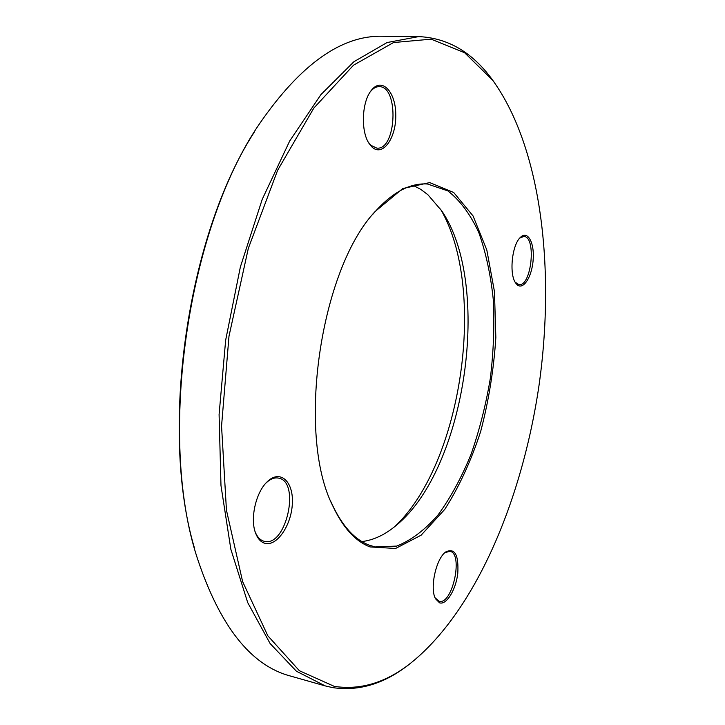 <?xml version="1.0" encoding="UTF-8"?>
<svg xmlns="http://www.w3.org/2000/svg" width="725" height="725" viewBox="0 0 725 725"><rect width="100%" height="100%" fill="white"/><g stroke="black" fill="none" stroke-linecap="round" stroke-linejoin="round"><path stroke-width="1.09" d="M410.649 663.239L407.242 665.849C383.126 684.164 358.232 691.414 332.558 687.599L325.163 685.886L296.443 671.241L270.108 643.528L247.714 602.602L230.858 549.305L220.98 485.578L219.095 414.528L225.656 340.17L240.365 266.981L262.223 199.348L289.692 141.003L320.903 94.631L353.945 61.697L387.041 42.548L418.715 36.603C447.651 37.936 472.011 52.064 491.804 78.998L494.341 82.469M418.715 36.603L382.365 36.25C341.584 35.253 300.803 64.19 260.003 123.06C187.567 227.632 157.343 437.374 197.309 558.141C219.829 626.137 250.787 665.414 290.19 675.963L325.163 685.886M413.223 185.419L420.754 189.361L427.841 194.681L441.788 210.948C492.366 285.043 465.948 468.35 396.512 525.145C385.292 534.651 373.756 540.125 361.902 541.575M331.08 501.972L332.132 504.355C342.2 525.915 354.498 539.491 369.025 545.082L375.215 546.958L396.729 546.088C411.22 540.297 425.031 529.857 438.181 514.786C450.642 497.558 461.598 477.422 471.042 454.367C479.461 430.179 485.895 404.831 490.336 378.305C493.562 351.607 494.55 325.471 493.308 299.887C490.752 275.11 485.922 252.699 478.835 232.653C470.48 214.482 460.176 200.571 447.914 190.92L427.505 184.014C410.078 182.763 392.298 192.333 374.163 212.715L372.469 214.718M394.735 526.613C462.242 463.502 487.436 288.65 440.492 209.045M194.4 547.901C159.282 429.843 187.304 235.398 254.321 132.059M334.325 686.385C359.827 690.218 384.558 683.041 408.538 664.834C474.667 613.586 522.154 500.486 539.028 385.319C555.35 270.081 541.729 148.172 492.764 80.339L464.616 52.735L431.148 39.168L393.503 42.548L353.528 65.177L313.825 108.097L277.612 170.33L248.331 248.358L228.991 336.173L221.551 426.101L226.445 510.173L242.621 581.613L267.851 635.816L299.362 670.716L334.325 686.385M369.986 546.922C355.341 541.312 342.934 527.637 332.793 505.905C296.28 434.628 320.078 269.492 375.224 211.419L402.765 188.536L429.708 182.591L453.687 192.497L473.053 215.941L486.81 249.971L494.45 291.513L495.846 337.524C493.788 369.487 488.732 400.807 480.666 431.493C471.032 461.009 459.061 486.973 444.751 509.376L421.143 535.177L395.578 548.481L369.986 546.922M439.522 602.81L435.517 598.778C429.572 588.319 436.006 558.776 445.648 551.988C454.765 547.583 458.816 554.707 457.783 573.357C455.907 589.806 446.455 605.33 439.522 602.81M516.97 284.572L515.702 283.049C508.941 274.313 511.977 244.697 520.432 237.347C527.682 230.042 534.57 242.739 533.156 259.84C531.996 276.914 523.187 290.689 516.97 284.572M371.889 146.921L369.088 143.477C360.688 131.406 361.739 102.189 371.109 90.661C381.558 76.515 395.85 91.495 395.778 114.985C396.222 138.348 382.51 157.298 371.889 146.921M264.326 543.125C260.538 541.774 257.638 538.457 255.617 533.174C249.844 518.901 255.843 492.329 267.108 481.871C280.049 468.912 293.67 481.427 292.347 503.549C291.495 525.498 276.361 547.447 264.326 543.125M255.1 531.661C257.013 536.627 259.758 539.753 263.329 541.031L264.29 541.312C286.239 547.493 300.848 481.201 278.391 478.083C274.349 477.34 270.217 478.989 266.002 483.022M435.045 597.744L439.051 601.252C452.482 605.42 463.683 553.13 449.844 551.281L444.797 552.713M515.149 282.152L518.882 284.59C531.452 286.964 536.717 236.595 523.876 236.432L519.698 238.126M368.345 142.245L370.856 145.29L376.81 148.118C396.539 150.555 399.276 86.184 379.22 86.637C376.039 86.583 373.058 88.323 370.276 91.848M255.118 531.715L255.617 533.174M266.039 482.977L267.108 481.871M368.481 142.481L369.088 143.477M370.43 91.622L371.109 90.661M435.263 598.243L435.517 598.778M445.195 552.359L445.648 551.988M492.764 80.339L491.804 78.998M408.538 664.834L407.242 665.849M332.132 504.355L332.793 505.905M374.163 212.715L375.224 211.419"/></g></svg>
